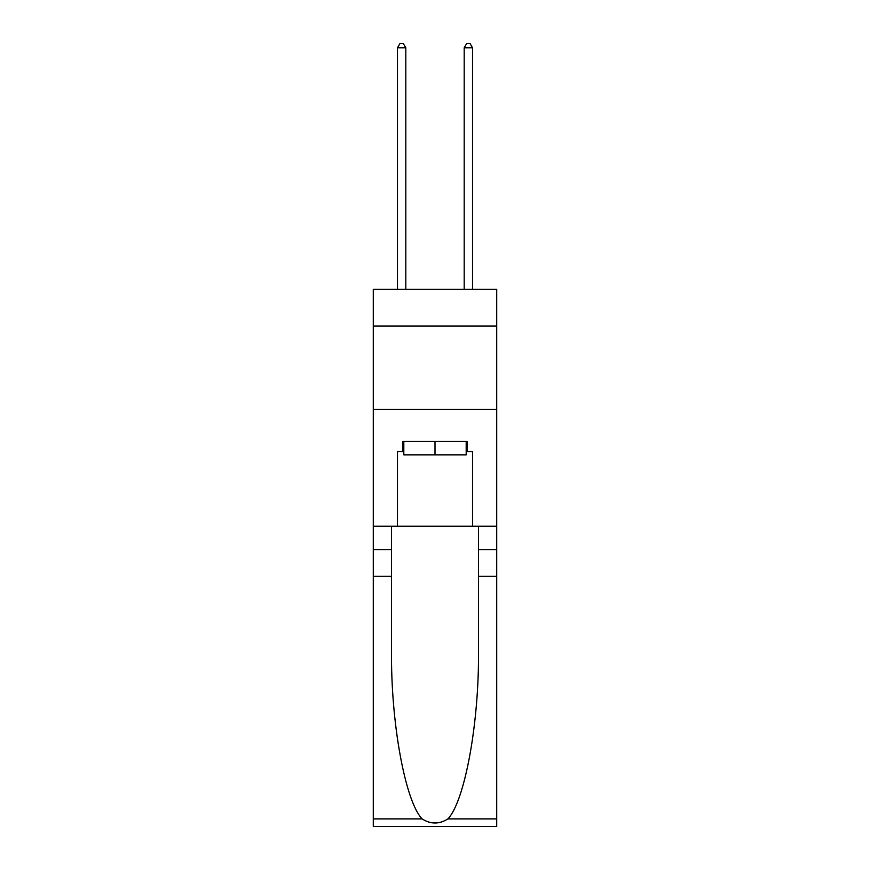 <?xml version="1.0" encoding="UTF-8"?>
<svg xmlns="http://www.w3.org/2000/svg" width="870" height="870" viewBox="0 0 870 870"><rect width="100%" height="100%" fill="white"/><g stroke="black" fill="none" stroke-linecap="round" stroke-linejoin="round"><path stroke-width="1.3" d="M496.716 326.076L496.716 289.373L373.284 289.373L373.284 326.076L496.716 326.076L496.716 526.241L472.53 526.241L472.53 451.519L467.19 451.519L467.19 441.503L402.81 441.503L402.81 451.519L403.81 451.519M373.284 576.288L391.543 576.288L391.543 650.673C390.663 721.774 405.083 801.205 422.091 818.887C430.693 824.379 439.296 824.379 447.909 818.887L496.716 818.887L496.716 826.5L373.284 826.5L373.284 326.076M466.189 441.503L466.189 454.847L403.81 454.847L403.81 441.503M435 441.503L435 454.847M447.909 818.887C464.917 801.205 479.337 721.774 478.456 650.673L478.456 526.241M478.456 576.288L496.716 576.288L496.716 526.241M391.543 526.241L391.543 576.288M496.716 818.887L496.716 576.288M373.284 526.241L397.47 526.241L397.47 451.519L402.81 451.519M373.284 409.476L496.716 409.476M397.47 526.241L472.53 526.241M466.189 451.519L467.19 451.519M405.811 289.373L405.811 47.839L397.47 47.839L397.47 289.373M397.47 47.839L399.972 43.5L403.31 43.5L405.811 47.839M472.53 289.373L472.53 47.839L464.188 47.839L464.188 289.373M464.188 47.839L466.69 43.5L470.028 43.5L472.53 47.839M478.456 549.601L496.716 549.601M391.543 549.601L373.284 549.601M373.284 818.887L422.091 818.887"/></g></svg>
